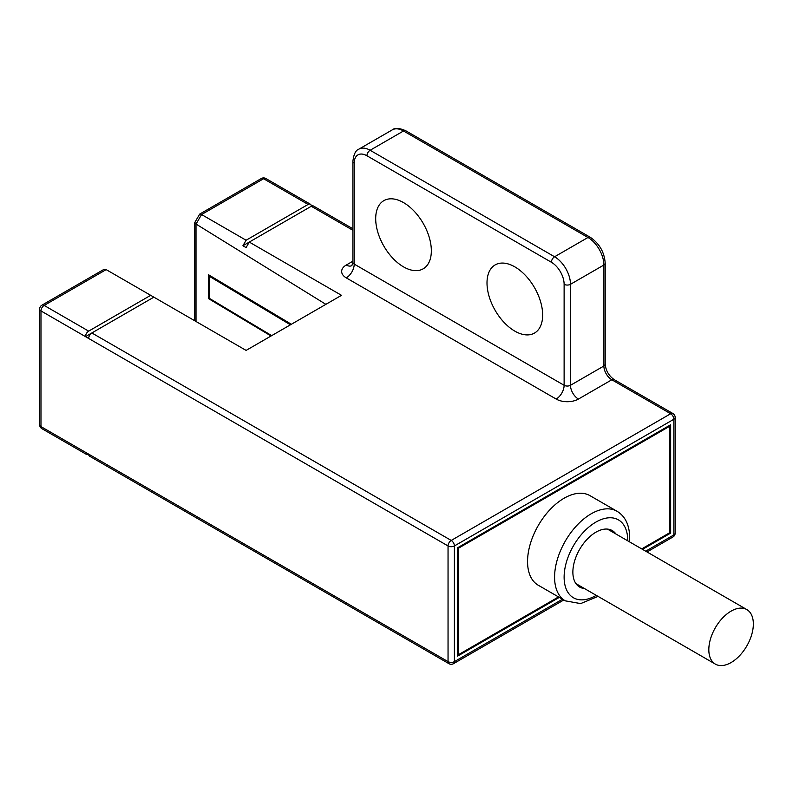<?xml version="1.0" encoding="UTF-8"?>
<svg xmlns="http://www.w3.org/2000/svg" width="793" height="793" viewBox="0 0 793 793"><rect width="100%" height="100%" fill="white"/><g stroke="black" fill="none" stroke-linecap="round" stroke-linejoin="round"><path stroke-width="1.19" d="M514.667 266.765A39.353 22.719 60 0 1 540.509 301.439A39.353 22.719 60 0 1 534.502 333.07A39.353 22.719 60 0 1 514.667 331.028A39.353 22.719 -120 0 1 489.093 296.344A39.353 22.719 -120 0 1 495.149 264.912A39.353 22.719 -120 0 1 514.667 266.765M431.342 250.796A39.353 22.719 -120 0 0 414.164 211.186A39.353 22.719 -120 0 0 383.842 200.649A39.353 22.719 -120 0 0 375.694 218.66A39.353 22.719 -120 0 0 392.872 258.27A39.353 22.719 -120 0 0 423.194 268.807A39.353 22.719 -120 0 0 431.342 250.796M39.65 424.77A4.5 4.5 0 0 0 41.9 428.666A4.5 2.597 -60 0 1 40.968 426.604A4.5 2.597 0 0 1 39.65 424.77L39.65 309.092A4.5 4.5 0 0 1 41.9 305.196A4.5 2.597 60 0 1 44.15 305.424L106.163 269.62L153.872 297.157L91.849 332.961L451.227 540.439A4.5 2.597 120 0 0 448.045 545.951A4.5 2.597 0 0 0 454.399 545.951A4.5 2.597 -120 0 0 451.227 540.439L670.66 413.748A4.5 2.597 60 0 1 673.842 419.259A4.5 2.597 0 0 0 675.16 417.425A4.5 4.5 0 0 0 672.91 413.53A4.5 2.597 120 0 0 670.66 413.748L611.829 379.778L578.434 399.057A15.741 9.09 180 0 1 556.171 399.057L346.273 277.877A15.741 9.09 180 0 1 346.273 265.021L352.905 261.194M645.7 551.185L673.842 534.938A4.5 2.597 60 0 1 672.91 537A4.5 4.5 0 0 0 675.16 533.104A4.5 2.597 180 0 1 673.842 534.938L673.842 419.259L454.399 545.951L454.399 661.63A4.5 2.597 180 0 1 448.045 661.63A4.5 2.597 120 0 0 448.977 663.691A4.5 4.5 0 0 0 453.477 663.691A4.5 2.597 -120 0 0 454.399 661.63L562.495 599.221M150.69 295.323L88.667 331.127A4.5 2.597 120 0 0 85.495 336.638L91.839 332.971A4.5 2.597 -60 0 0 88.667 338.472L448.045 545.951L448.045 661.63L85.495 452.307A4.5 2.597 120 0 0 86.427 454.369A4.5 2.597 120 0 0 88.667 454.151A4.5 2.597 -60 0 0 89.599 456.203L448.977 663.691M39.65 309.092A4.5 2.597 0 0 0 40.968 310.925A4.5 2.597 -60 0 1 44.15 305.424L88.667 331.127M153.872 297.157L246.098 350.407L341.505 295.323L249.28 242.073L246.098 247.585L242.916 245.751L246.098 240.239L308.11 204.435L263.583 178.732A4.5 2.597 -60 0 1 265.833 178.504L310.36 204.207A4.5 2.597 120 0 0 308.11 204.435M352.905 228.771L313.542 206.051A4.5 2.597 -60 0 0 311.292 206.269L242.916 245.751M325.873 304.343L196.059 224.072L201.571 214.536L246.098 240.239M265.833 178.504A4.5 4.5 0 0 0 261.343 178.504A4.5 2.597 60 0 1 263.583 178.732L201.571 214.536L199.707 214.09L194.81 222.436L196.059 224.072M291.368 324.268L208.559 274.765L208.559 298.634L209.203 298.257L209.203 276.222L290.446 324.793M271.057 335.994L208.559 298.634M106.163 269.62L103.526 269.62L41.9 305.196M642.518 549.351L670.66 533.104L670.66 424.77L457.581 547.785L457.581 656.118L559.313 597.387M670.66 533.104L669.867 532.638L669.867 426.148L669.074 425.682M669.867 426.148L458.384 548.25L458.384 654.74L558.52 596.931M641.725 548.895L669.867 532.638M629.533 541.857L629.701 537.694C629.493 525.065 625.271 516.253 617.013 511.257L589.982 495.655A51.723 29.866 120 0 0 550.124 509.512A51.723 29.866 120 0 0 527.553 561.563A51.723 29.866 120 0 0 538.259 585.234L565.29 600.846L580.645 603.602L598.051 596.386M458.384 654.74L457.581 654.284M458.384 548.25L457.581 547.785M584.431 588.525A32.612 18.824 -60 0 1 579.624 587.048A32.612 18.824 -60 0 1 572.873 572.12A32.612 18.824 -60 0 1 587.107 539.299A32.612 18.824 -60 0 1 612.226 530.567A32.612 18.824 -60 0 1 615.913 533.986M753.35 623.992A31.482 18.18 120 0 0 746.828 609.579A31.482 18.18 120 0 0 722.572 618.005A31.482 18.18 120 0 0 708.823 649.695A31.482 18.18 120 0 0 715.345 664.108A31.482 18.18 120 0 0 739.611 655.672A31.482 18.18 120 0 0 753.35 623.992M88.667 338.472L40.968 310.925L40.968 426.604L85.495 452.307M352.905 230.297L311.292 206.269A4.5 2.597 120 0 0 310.36 204.207M210.125 275.696L209.203 276.222M271.702 335.627L209.203 298.257M354.223 163.12L354.223 264.109A4.5 2.597 180 0 1 352.905 262.275L352.905 161.286A4.5 2.597 180 0 0 354.223 163.12A17.991 10.388 -120 0 1 366.951 155.775A4.5 2.597 -60 0 1 370.123 150.264A22.491 12.985 -120 0 0 358.882 149.153C355.7 150.214 353.708 154.258 352.905 161.286M358.882 149.153L392.277 129.874A22.491 12.985 60 0 1 403.518 130.984L587.98 237.484A22.491 12.985 60 0 1 603.879 265.021L603.879 366.009L570.484 385.289A4.5 2.597 180 0 1 564.12 385.289L564.12 284.3A17.991 10.388 -120 0 0 551.403 262.265L366.951 155.775M556.171 399.057A11.241 6.493 -60 0 0 564.12 385.289L354.223 264.109A11.241 6.493 -60 0 1 346.273 277.877M392.277 129.874C394.785 127.643 399.285 127.941 405.768 130.766A4.5 2.597 120 0 0 403.518 130.984L370.123 150.264L554.585 256.763L587.98 237.484A4.5 2.597 120 0 1 590.22 237.256C599.389 243.491 604.385 252.134 605.198 263.187A4.5 2.597 180 0 1 603.879 265.021L570.484 284.3A22.491 12.985 -120 0 0 554.585 256.763A4.5 2.597 -60 0 0 551.403 262.265M605.198 263.187L605.198 364.175A4.5 2.597 180 0 1 603.879 366.009A11.241 6.493 -120 0 0 611.829 379.778A4.5 2.597 120 0 1 614.079 379.56L672.91 413.53M351.725 265.675A11.241 6.493 60 0 1 346.273 265.021M196.01 321.492L196.01 224.042M617.013 511.257A51.723 29.866 120 0 0 577.155 525.115A51.723 29.866 120 0 0 554.585 577.165A51.723 29.866 120 0 0 565.29 600.846M627.729 540.816A44.973 25.971 120 0 0 627.729 540.439A44.973 25.971 120 0 0 595.93 522.081A44.973 25.971 120 0 0 564.12 577.165A44.973 25.971 120 0 0 596.247 595.345M564.12 284.3A4.5 2.597 0 0 0 570.484 284.3L570.484 385.289A11.241 6.493 -120 0 0 578.434 399.057M405.768 130.766L590.22 237.256M605.198 364.175C605.832 370.628 608.796 375.753 614.079 379.56M675.16 533.104L675.16 417.425M453.477 663.691L563.803 599.984M647.019 551.948L672.91 537M41.9 428.666L86.427 454.369M607.418 529.09L746.828 609.579M575.936 583.618L715.345 664.108M199.707 214.09L261.343 178.504M194.751 320.759L194.751 222.684M351.894 265.586L352.905 262.275"/></g></svg>
